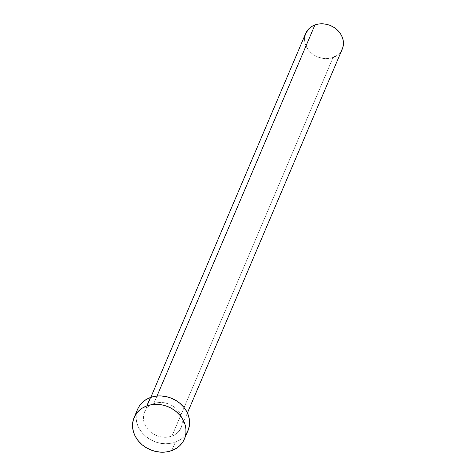 <?xml version="1.0" encoding="UTF-8"?>
<svg xmlns="http://www.w3.org/2000/svg" width="476" height="476" viewBox="0 0 476 476"><rect width="100%" height="100%" fill="white"/><g stroke="black" fill="none" stroke-linecap="round" stroke-linejoin="round"><path stroke-width="0.36" stroke-dasharray="2.38 1.78" d="M153.778 403.612L156.997 396.044L153.778 403.612L150.589 405.153L147.875 407.254L145.739 409.836L144.258 412.805L143.49 416.048L143.472 419.439L144.192 422.843L145.632 426.127L147.733 429.173L150.416 431.863L153.575 434.094L157.092 435.772L160.834 436.843L164.648 437.26L168.391 437.004L171.925 436.093A19.891 16.922 23.1 0 1 150.071 431.565A19.891 16.922 23.1 0 1 144.549 412.067A19.891 16.922 23.1 0 1 153.778 403.612A19.891 16.922 23.1 0 1 175.632 408.14A19.891 16.922 23.1 0 1 181.154 427.644A19.891 16.922 23.1 0 1 171.925 436.093L175.114 434.558L177.828 432.458L179.964 429.87L181.445 426.901L182.207 423.658L182.231 420.272L181.511 416.869L180.071 413.579L177.965 410.532L175.287 407.843L172.128 405.617L168.611 403.934L164.869 402.863L161.055 402.452L157.306 402.702L153.778 403.612M305.699 33.415A19.891 16.922 -156.9 0 0 311.215 52.913A19.891 16.922 -156.9 0 0 333.075 57.447L171.925 436.093L333.075 57.447A19.891 16.922 -156.9 0 0 342.298 48.992M137.689 409.146A27.346 23.27 -156.9 0 0 145.275 435.957A27.346 23.27 -156.9 0 0 175.329 442.186L171.747 450.599L175.329 442.186A27.346 23.27 -156.9 0 0 188.014 430.566M186.378 433.63L183.439 437.182L179.708 440.074L175.329 442.186L170.473 443.436L165.321 443.787L160.073 443.215L154.938 441.746L150.101 439.431L145.757 436.373L142.068 432.672L139.176 428.483L137.195 423.961L136.201 419.279L136.231 414.62L137.659 409.217M341.108 51.224L338.971 53.806L336.258 55.906M333.075 57.447L329.541 58.358L325.792 58.607L321.978 58.191L318.242 57.126L314.725 55.442L311.566 53.217L308.882 50.527L306.782 47.481L305.342 44.191L304.616 40.787L304.64 37.402M305.408 34.159L305.675 33.469M144.549 412.067L150.803 397.371M181.154 427.644L187.407 412.948"/><path stroke-width="0.71" d="M187.407 412.948L342.298 48.992A19.891 16.922 -156.9 0 0 336.782 29.494A19.891 16.922 -156.9 0 0 314.922 24.966L156.997 396.044L314.922 24.966A19.891 16.922 -156.9 0 0 305.699 33.415L150.803 397.371M184.432 438.979L188.014 430.566A27.346 23.27 -156.9 0 0 180.428 403.749A27.346 23.27 -156.9 0 0 150.374 397.525L146.792 405.939L150.374 397.525A27.346 23.27 -156.9 0 0 137.689 409.146L134.107 417.559A27.346 23.27 23.1 0 1 146.792 405.939A27.346 23.27 23.1 0 1 176.846 412.162A27.346 23.27 23.1 0 1 184.432 438.979A27.346 23.27 23.1 0 1 171.747 450.599A27.346 23.27 23.1 0 1 141.693 444.37A27.346 23.27 23.1 0 1 134.107 417.559M137.659 409.217L139.319 406.082L142.264 402.523L145.995 399.638L150.374 397.525L155.23 396.27L160.382 395.925L165.63 396.496L170.765 397.966L175.602 400.274L179.946 403.339L183.635 407.034L186.527 411.228L188.508 415.75L189.502 420.427L189.472 425.086L188.419 429.542L186.378 433.63M171.747 450.599L166.892 451.855L161.739 452.2L156.491 451.629L151.356 450.159L146.519 447.851L142.175 444.786L138.486 441.085L135.595 436.897L133.613 432.375L132.62 427.692L132.655 423.039L133.702 418.582L135.743 414.495L138.683 410.943L142.413 408.051L146.792 405.939L151.648 404.683L156.8 404.338L162.048 404.909L167.183 406.379L172.02 408.688L176.364 411.752L180.053 415.453L182.945 419.642L184.926 424.164L185.92 428.84L185.89 433.499L184.837 437.956L182.802 442.043L179.857 445.595L176.126 448.487L171.747 450.599M305.675 33.469L309.025 28.602L311.738 26.501L314.922 24.966L318.456 24.056L322.198 23.8L326.018 24.216L329.755 25.287L333.271 26.965L336.431 29.191L339.114 31.88L341.215 34.932L342.655 38.217L343.38 41.62L343.357 45.012L342.589 48.249L341.108 51.224M336.258 55.906L333.075 57.447M304.64 37.402L305.408 34.159"/></g></svg>
